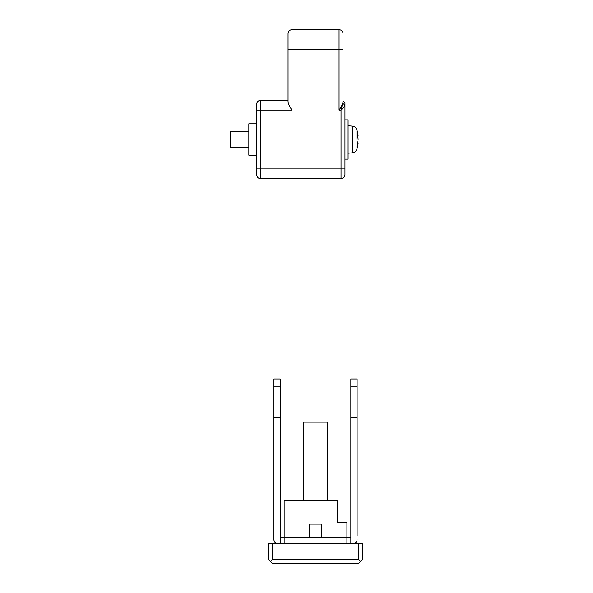 <?xml version="1.0" encoding="UTF-8"?>
<svg xmlns="http://www.w3.org/2000/svg" width="593" height="593" viewBox="0 0 593 593"><rect width="100%" height="100%" fill="white"/><g stroke="black" fill="none" stroke-linecap="round" stroke-linejoin="round"><path stroke-width="0.89" d="M357.334 135.019L357.942 135.019L357.312 132.624L357.312 134.952L358.039 138.547M357.334 143.973L357.942 143.973L358.09 143.224L357.942 143.973L358.09 143.224L357.564 143.224M344.948 120.861L344.948 158.131M348.091 120.016L348.091 159.109L344.948 159.109M348.091 153.187L352.583 152.831C354.777 152.49 356.23 151.267 356.942 149.162L356.942 146.367M352.583 126.398L352.583 152.831C354.777 152.49 356.23 151.267 356.942 149.162L358.09 143.224M352.583 126.242L352.583 126.161C354.777 126.502 356.23 127.732 356.942 129.837L356.942 139.496C356.942 151.956 356.942 151.956 356.942 139.496M230.395 131.705L230.395 147.331M357.564 135.775L358.09 135.775L356.942 129.837C356.23 127.732 354.777 126.502 352.583 126.161L348.091 125.768M358.09 139.496L357.942 137.435M357.942 143.973L357.312 146.367L357.942 141.557M321.413 537.458L321.413 524.116L309.642 524.116L309.642 537.458M256.68 123.804L248.838 123.804L248.838 155.188L256.68 155.188L256.68 104.19C256.932 101.826 258.237 100.513 260.601 100.269C258.237 100.513 256.932 101.826 256.68 104.19L256.68 110.076L260.601 110.076L260.601 168.923L256.68 168.923L256.68 155.188M303.838 422.12L327.299 422.12L327.299 500.581M280.222 543.737L280.222 537.458L284.143 537.458L284.143 500.581L337.721 500.581L337.721 522.559L346.912 522.559L337.721 522.559M268.451 559.429L270.408 561.386L268.451 559.429L268.451 543.737L272.372 543.737L272.372 559.429L358.683 559.429L360.64 561.386L362.605 559.429L362.605 543.737L358.683 543.737L358.683 559.429M360.64 561.386L358.683 563.35L272.372 563.35L270.408 561.386L272.372 559.429M272.372 543.737L358.683 543.737M280.222 537.458L280.222 378.964L273.944 378.964L273.944 539.808C274.04 541.587 274.907 542.817 276.546 543.507L277.865 543.737C275.5 543.485 274.188 542.18 273.944 539.808C274.188 542.18 275.5 543.485 277.865 543.737M353.191 543.737C355.555 543.485 356.86 542.18 357.112 539.808C356.86 542.18 355.555 543.485 353.191 543.737M346.912 522.559L346.912 543.737L284.143 543.737L284.143 537.458L350.834 537.458L350.834 543.737M350.834 386.176L357.112 386.176L357.112 378.964L350.834 378.964L350.834 537.458M357.112 386.176L357.112 535.887M273.944 539.808L273.944 535.887M288.065 78.691L288.065 33.571C288.317 31.207 289.621 29.902 291.986 29.65L339.063 29.65C341.435 29.902 342.739 31.207 342.991 33.571L342.991 102.226C342.472 104.494 341.16 107.111 339.063 110.076L339.063 29.65M288.065 82.946L288.065 83.502L288.065 82.946M288.065 85.948L288.065 91.04M288.065 93.494L288.065 91.982M288.065 83.502L288.065 85.007M288.065 90.21L288.065 88.49L288.065 90.21M288.065 86.778L288.065 88.498L288.065 86.778M343.621 107.348L343.05 107.993M342.991 100.795L344.948 102.752L344.948 104.887C344.577 106.332 343.273 108.059 341.027 110.076L342.991 102.226M339.063 110.076L341.027 110.076L341.027 168.923L260.601 168.923L260.601 178.73L341.027 178.73C343.391 178.478 344.703 177.174 344.948 174.809L344.948 168.923L344.948 174.809C344.703 177.174 343.391 178.478 341.027 178.73L341.027 168.923L344.948 168.923L344.948 104.887L342.991 103.59M288.065 98.305L288.065 100.269L260.601 100.269L260.601 110.076L291.986 110.076C289.888 107.111 288.583 104.494 288.065 102.226L288.065 49.263L291.986 49.263L291.986 110.076M260.601 178.73C258.237 178.478 256.932 177.174 256.68 174.809L256.68 168.923M356.942 132.624L356.942 130.008L356.942 132.624M350.834 426.041L357.112 426.041M273.944 426.041L280.222 426.041M350.834 417.561L357.112 417.561M273.944 417.561L280.222 417.561M273.944 386.176L280.222 386.176M342.991 49.263L291.986 49.263L291.986 29.65M344.948 119.882L348.091 119.882M248.838 131.653L230.395 131.653M248.838 147.346L230.395 147.346M303.757 500.581L303.757 422.12"/></g></svg>
